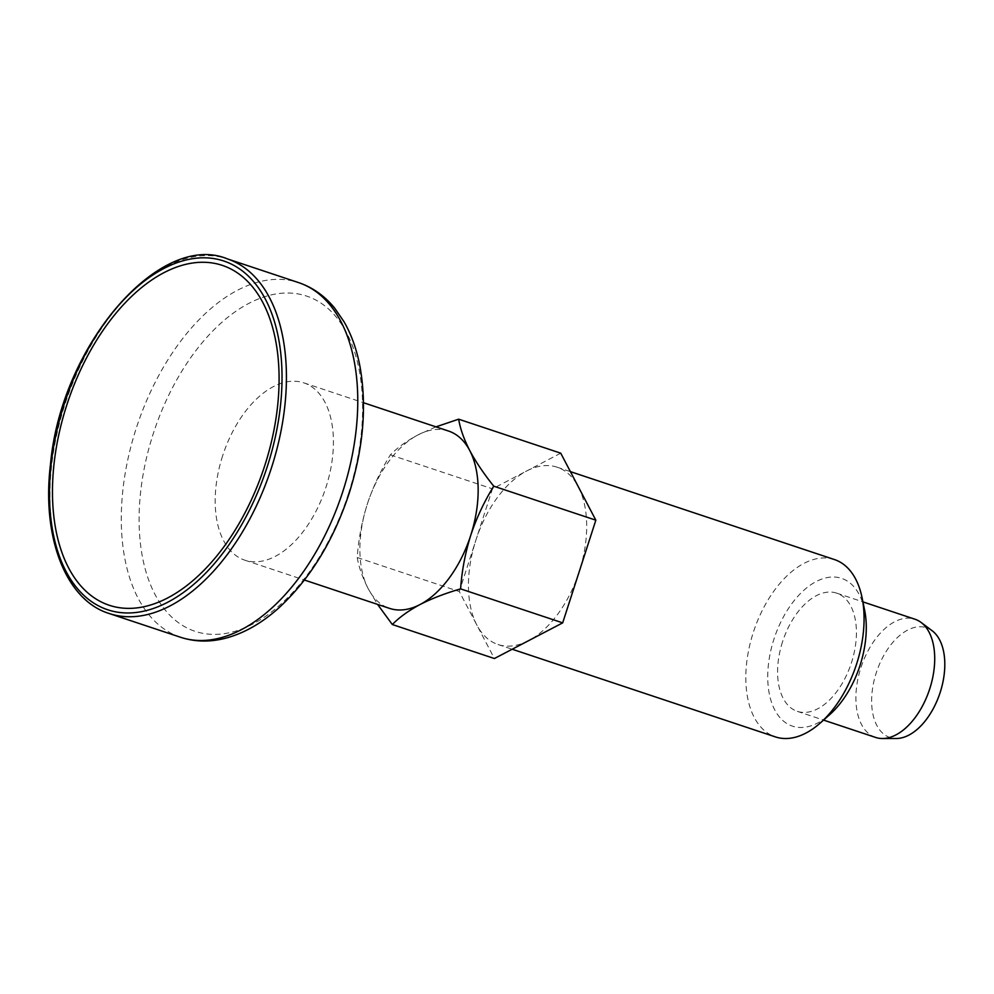 <?xml version="1.0" encoding="UTF-8"?>
<svg xmlns="http://www.w3.org/2000/svg" width="994" height="994" viewBox="0 0 994 994"><rect width="100%" height="100%" fill="white"/><g stroke="black" fill="none" stroke-linecap="round" stroke-linejoin="round"><path stroke-width="0.75" stroke-dasharray="4.97 3.73" d="M448.555 431.048A93.448 53.999 -71.6 0 0 418.052 434.863A93.448 53.999 -71.6 0 0 367.333 504.033C361.841 521.713 358.461 539.543 357.219 557.522C358.822 567.089 362.524 577.539 368.302 588.883L377.583 604.402M435.968 426.861L418.052 434.863C406.596 441.001 397.364 447.66 390.381 454.854C380.789 470.311 373.11 486.7 367.333 504.033A93.448 53.999 -71.6 0 0 368.302 588.883A93.448 53.999 -71.6 0 0 389.499 608.365M357.219 557.522L459.29 591.529L494.403 658.525M834.475 559.572A93.448 53.999 -71.6 0 0 753.253 632.569A93.448 53.999 -71.6 0 0 775.419 736.902M875.615 737.436A62.299 35.995 108.4 0 1 860.841 667.881A62.299 35.995 108.4 0 1 914.977 619.225M782.539 641.801A62.299 35.995 -71.6 0 0 797.325 711.356A62.299 35.995 -71.6 0 0 851.162 663.632A62.299 35.995 -71.6 0 0 836.687 593.145A62.299 35.995 -71.6 0 0 782.539 641.801M560.728 453.177L526.596 471.019A93.448 53.999 -71.6 0 0 475.877 540.189A93.448 53.999 -71.6 0 0 476.847 625.027A93.448 53.999 -71.6 0 0 498.031 644.522A93.448 53.999 -71.6 0 0 528.535 640.695A93.448 53.999 -71.6 0 0 579.253 571.525A93.448 53.999 -71.6 0 0 578.284 486.687A93.448 53.999 -71.6 0 0 557.087 467.192A93.448 53.999 -71.6 0 0 526.596 471.019L492.452 488.849L459.29 591.529M222.619 455.836A93.448 53.999 -71.6 0 0 244.772 560.169A93.448 53.999 -71.6 0 0 325.535 488.576A93.448 53.999 -71.6 0 0 303.829 382.852A93.448 53.999 -71.6 0 0 222.619 455.836M932.173 630.768A57.826 33.411 -71.6 0 0 876.223 672.938A57.826 33.411 -71.6 0 0 896.29 738.505M390.381 454.854L492.452 488.849M864.606 610.142A77.88 45.003 -71.6 0 0 823.044 578.657A77.88 45.003 -71.6 0 0 773.928 639.192A77.88 45.003 -71.6 0 0 778.19 715.419A77.88 45.003 -71.6 0 0 829.853 714.5M109.116 613.484A186.897 107.998 108.4 0 1 65.716 402.036A186.897 107.998 108.4 0 1 227.228 258.838M348.571 493.322A176.646 102.084 108.4 0 1 196.563 631.786A176.646 102.084 108.4 0 1 153.138 434.08A176.646 102.084 108.4 0 1 305.146 295.616A176.646 102.084 108.4 0 1 348.571 493.322M180.473 637.241A186.897 107.998 108.4 0 1 137.06 425.792A186.897 107.998 108.4 0 1 298.585 282.607M797.325 711.356L823.554 720.091M836.687 593.145L862.929 601.879M498.031 644.522L512.196 649.231M557.087 467.192L570.394 471.628M244.772 560.169L304.437 580.036M303.829 382.852L363.493 402.719"/><path stroke-width="1.49" d="M66.697 405.328A179.106 103.5 -71.6 0 0 167.626 597.966A179.106 103.5 -71.6 0 0 262.975 302.785A179.106 103.5 -71.6 0 0 66.697 405.328M377.583 604.402L392.319 624.53C399.339 617.336 408.571 610.676 420.002 604.551C431.806 598.525 445.337 593.294 460.595 588.87L562.679 622.865L595.841 520.185L560.728 453.177L458.656 419.182L435.968 426.861M304.437 580.036L389.499 608.365A93.448 53.999 -71.6 0 0 420.002 604.551A93.448 53.999 -71.6 0 0 470.721 535.381A93.448 53.999 -71.6 0 0 469.74 450.531A93.448 53.999 -71.6 0 0 448.555 431.048L363.493 402.719M392.319 624.53L494.403 658.525L562.679 622.865M512.196 649.231L775.419 736.902A93.448 53.999 -71.6 0 0 820.373 722.924A93.448 53.999 -71.6 0 0 862.071 597.705A93.448 53.999 -71.6 0 0 834.475 559.572L570.394 471.628M862.929 601.879L914.977 619.225A62.299 35.995 108.4 0 1 921.103 622.455A62.299 35.995 108.4 0 1 929.763 688.767A62.299 35.995 108.4 0 1 882.448 738.517A62.299 35.995 108.4 0 1 875.615 737.436L823.554 720.091M458.656 419.182C460.234 428.725 463.937 439.174 469.74 450.531C475.89 461.986 483.904 473.877 493.757 486.19C484.177 501.647 476.499 518.036 470.721 535.381C465.217 553.049 461.85 570.879 460.595 588.87M882.448 738.517L896.29 738.505A57.826 33.411 -71.6 0 0 939.926 693.191A57.826 33.411 -71.6 0 0 932.173 630.768L921.103 622.455M493.757 486.19L595.841 520.185M820.373 722.924L829.853 714.5A77.88 45.003 -71.6 0 0 864.606 610.142L862.071 597.705M267.423 466.174A183.778 106.196 108.4 0 1 66.026 571.401A183.778 106.196 108.4 0 1 163.848 268.504A183.778 106.196 108.4 0 1 267.423 466.174M271.561 467.503A186.897 107.998 108.4 0 1 109.116 613.484C66.163 600.376 41.375 537.791 50.545 463.85C61.206 345.067 159.984 230.869 227.228 258.838A186.897 107.998 108.4 0 1 271.561 467.503M342.905 491.26A186.897 107.998 108.4 0 1 180.473 637.241C194.6 641.863 209.374 642.248 224.793 638.421C243.679 633.563 261.832 623.263 279.239 607.52C310.14 578.843 333.437 540.811 349.118 493.434C363.419 448.182 367.022 405.788 359.927 366.264C356.734 349.553 351.466 334.767 344.135 321.919L334.692 308.165C324.665 295.889 312.625 287.378 298.585 282.607A186.897 107.998 108.4 0 1 342.905 491.26M109.116 613.484L180.473 637.241M227.228 258.838L298.585 282.607"/></g></svg>
